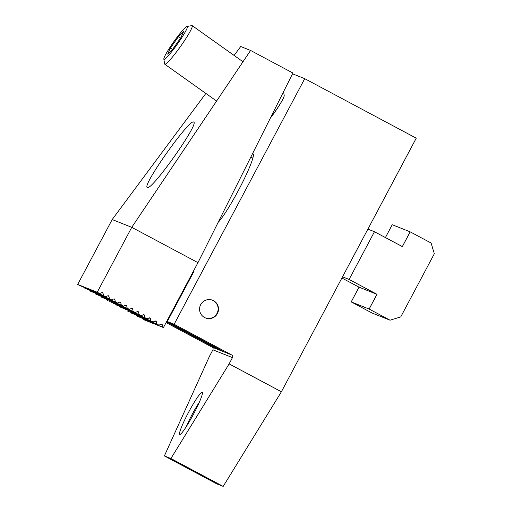 <?xml version="1.0" encoding="UTF-8"?>
<svg xmlns="http://www.w3.org/2000/svg" width="512" height="512" viewBox="0 0 512 512"><rect width="100%" height="100%" fill="white"/><g stroke="black" fill="none" stroke-linecap="round" stroke-linejoin="round"><path stroke-width="0.77" d="M213.53 300.685A9.536 9.478 -68.3 0 1 217.651 313.094A9.536 9.478 -68.3 0 1 204.576 317.523A9.536 9.478 -68.3 0 1 200.454 305.114A9.536 9.478 -68.3 0 1 213.53 300.685M179.776 434.413A23.84 2.618 -61.9 0 0 180.07 434.406A23.84 2.618 -61.9 0 0 193.28 414.592A23.84 2.618 -61.9 0 0 202.374 392.589A23.84 2.618 -61.9 0 0 202.163 392.314A23.84 2.618 -61.9 0 0 188.525 412.39A23.84 2.618 -61.9 0 0 179.776 434.413M186.381 426.509A20.077 2.202 118.1 0 1 199.334 402.227M252.512 153.722A39.738 4.358 118.1 0 1 252.979 153.722A39.738 4.358 118.1 0 1 253.024 153.741A39.738 4.358 118.1 0 1 241.414 184.634A39.738 4.358 118.1 0 1 218.125 222.387M292.525 73.811L304.73 78.675L416.25 138.163L281.402 391.77L223.187 486.4L216.666 483.802L164.39 455.917L209.568 356.096L212.902 349.824A1.984 1.978 -68.3 0 0 212.09 347.142L166.086 322.598M223.187 486.4L170.912 458.515L229.126 363.891L232.461 357.619A1.984 1.978 111.7 0 0 231.654 354.931L174.15 324.262L167.302 321.536L194.17 271.014L193.632 270.803M170.912 458.515L164.39 455.917M229.126 363.891L281.402 391.77M304.73 78.675L174.15 324.262M167.302 321.536L223.066 351.277L217.197 348.941L217.523 348.32M193.837 271.629L193.331 271.36M217.197 348.941L166.47 321.882M147.398 187.469L147.347 187.443C141.376 186.458 189.555 118.394 193.632 122.061L193.683 122.086C199.654 123.072 151.475 191.136 147.398 187.469M205.862 93.427L112.186 219.539L131.75 227.334L197.965 262.656L292.915 73.03L250.586 50.451L240.717 46.515L234.086 55.437M197.965 262.656L163.45 327.558L143.891 319.763L143.072 318.829M250.586 50.451L131.75 227.334L97.235 292.243L99.68 293.542L101.946 292.621A0.794 0.787 -68.3 0 1 103.008 293.19L103.514 295.584L105.6 296.704L107.866 295.782A0.794 0.787 -68.3 0 1 108.934 296.352L109.434 298.746L89.875 290.95L89.754 290.387M89.875 290.95L111.526 299.859L113.792 298.938A0.794 0.787 -68.3 0 1 114.861 299.507L115.36 301.907L95.795 294.112L117.453 303.021L119.718 302.099A0.794 0.787 -68.3 0 1 120.781 302.669L121.286 305.069L101.722 297.274L123.373 306.182L125.638 305.261A0.794 0.787 -68.3 0 1 126.707 305.83L127.206 308.224L109.734 301.549L129.299 309.344L131.565 308.422A0.794 0.787 -68.3 0 1 132.634 308.992L133.133 311.386L115.661 304.71L135.226 312.506L137.491 311.584A0.794 0.787 -68.3 0 1 138.554 312.154L139.059 314.547L119.494 306.752L141.146 315.661L143.411 314.739A0.794 0.787 -68.3 0 1 144.48 315.309L144.979 317.709L127.507 311.027L147.072 318.822L149.338 317.901A0.794 0.787 -68.3 0 1 150.406 318.47L150.906 320.87L131.341 313.075L152.998 321.984L155.264 321.062A0.794 0.787 -68.3 0 1 156.333 321.632L156.832 324.026L137.267 316.237L158.918 325.146L161.184 324.224A0.794 0.787 -68.3 0 1 162.253 324.794L162.752 327.187L143.194 319.392M137.267 316.237L137.152 315.667M131.341 313.075L131.226 312.512M125.421 309.914L125.299 309.35M119.494 306.752L119.379 306.189M113.568 303.59L113.453 303.027M107.648 300.435L107.526 299.866M101.722 297.274L101.606 296.71M95.795 294.112L95.68 293.549M103.514 295.584L83.949 287.789L105.6 296.704M83.949 287.789L83.834 287.226M99.68 293.542L80.115 285.747L77.677 284.448L97.235 292.243M112.186 219.539L77.677 284.448M109.434 298.746L111.526 299.859M115.36 301.907L117.453 303.021M121.286 305.069L123.373 306.182M127.206 308.224L129.299 309.344M133.133 311.386L135.226 312.506M139.059 314.547L141.146 315.661M144.979 317.709L147.072 318.822M150.906 320.87L152.998 321.984M156.832 324.026L158.918 325.146M162.752 327.187L163.45 327.558M171.507 312.41L172.013 312.678M189.747 278.112L190.253 278.381M172.339 312.064L171.834 311.789M270.362 118.074A20.186 2.163 -54.6 0 0 284.198 95.77A20.186 2.163 -54.6 0 0 284.192 95.475L283.578 91.68M163.84 59.059L164.634 63.936A23.661 2.541 -54.6 0 0 164.774 64.211A23.661 2.541 -54.6 0 0 164.832 64.243A23.661 2.541 -54.6 0 0 180.736 46.144A23.661 2.541 -54.6 0 0 192.198 25.645A23.661 2.541 -54.6 0 0 192.141 25.613A23.661 2.541 -54.6 0 0 191.898 25.6L187.027 26.451A20.122 2.157 -54.6 0 0 173.862 41.638A20.122 2.157 -54.6 0 0 163.84 59.059A20.122 2.157 -54.6 0 0 164.013 59.315A20.122 2.157 -54.6 0 0 177.69 43.712A20.122 2.157 -54.6 0 0 187.238 26.464A20.122 2.157 -54.6 0 0 187.027 26.451M284.192 95.834A20.077 2.157 125.4 0 1 284.186 95.891A20.077 2.157 125.4 0 1 270.246 118.31M170.426 48.019L167.68 54.131L172.87 48.998L180.819 37.76L183.571 31.648L178.374 36.781L170.426 48.019L172.422 49.44M178.374 36.781L180.461 38.266M357.382 248.87A23.84 2.618 118.1 0 1 353.037 257.056M341.888 278.016L359.04 287.162L351.206 301.894L372.115 313.05L390.048 320.198L369.139 309.043L376.973 294.31L349.094 279.437L374.464 231.725L402.342 246.592L410.176 231.859L431.085 243.014L434.323 253.747L400.749 316.896L390.048 320.198M410.176 231.859L392.243 224.717L385.414 237.562M367.898 229.107L374.464 231.725M349.094 279.437L342.522 276.819M351.206 301.894L369.139 309.043M359.04 287.162L376.973 294.31M212.378 300.166A9.536 9.478 -68.3 0 1 217.286 312.832A9.536 9.478 -68.3 0 1 205.318 317.882M232.461 357.619L212.902 349.824M231.654 354.931L212.09 347.142M162.253 324.794L161.005 324.294M156.333 321.632L155.085 321.133M150.406 318.47L149.158 317.978M144.48 315.309L143.232 314.816M138.554 312.154L137.312 311.654M132.634 308.992L131.386 308.493M126.707 305.83L125.459 305.331M120.781 302.669L119.539 302.176M114.861 299.507L113.613 299.014M108.934 296.352L107.686 295.853M103.008 293.19L101.766 292.691M192.198 25.645L242.989 61.76M164.774 64.211L216.589 101.056M218.797 221.05L219.168 221.254M250.829 157.075L252.832 158.144"/></g></svg>
